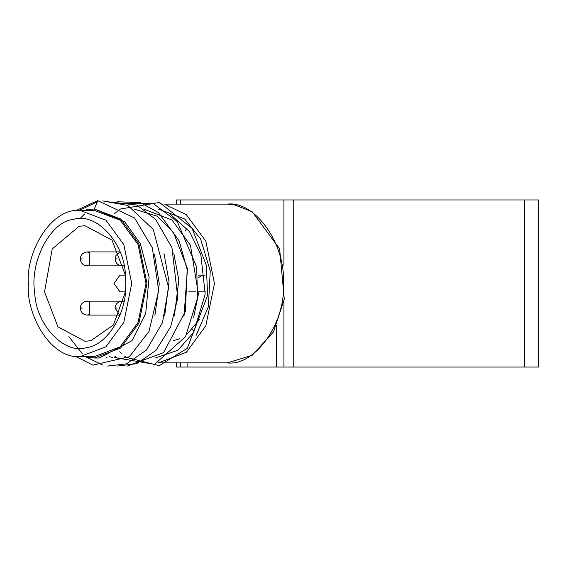 <?xml version="1.0" encoding="UTF-8"?>
<svg xmlns="http://www.w3.org/2000/svg" width="567" height="567" viewBox="0 0 567 567"><rect width="100%" height="100%" fill="white"/><g stroke="black" fill="none" stroke-linecap="round" stroke-linejoin="round"><path stroke-width="0.85" d="M524.723 199.945L538.65 199.945L538.65 367.055L524.723 367.055L524.723 199.945L176.578 199.945L176.578 204.12M276.59 325.706L276.59 367.055L524.723 367.055M176.578 362.88L176.578 367.055L276.59 367.055L276.49 325.926M194.02 331.78L192.553 329.356M187.868 362.88L187.868 367.055M165.968 204.864L186.394 214.758L205.821 241.195L214.461 283.5L205.821 325.805L186.394 352.242L158.328 362.88L227.261 362.88C255.03 366.424 285.896 322.772 283.387 283.5C285.896 244.228 255.03 200.576 227.261 204.12L233.887 204.637L252.18 211.704L279.644 248.849L284.287 299.192L273.422 331.95L252.23 355.268L227.261 362.88M158.328 208.996L184.672 218.975L200.583 239.005L210.251 270.863L208.365 306.818L196.069 335.48M170.015 214.021L189.555 231.676L200.817 254.576L205.211 294.103L193.68 332.361L177.896 350.264L155.273 358.004M119.708 351.795L121.834 353.829M124.676 356.253L125.307 356.749M126.03 357.295L159.178 365.672L187.266 348.322L207.65 295.294L206.239 265.087L192.1 228.373L159.568 202.469L120.558 208.996M120.31 209.166L119.92 209.429M119.29 209.868L114.01 214.085M114.881 356.274L117.156 357.983M117.185 358.004L154.571 364.326L185.529 336.699L197.507 298.079L196.692 267.043L177.244 221.562L153.381 203.695L122.359 203.177M106.348 357.288L107.269 357.954M127.341 366.048L163.558 352.639L185.374 311.396L187.181 269.481L179.059 240.713L158.413 212.533L140.262 202.575L117.461 201.767M117.489 366.048L136.817 363.674L156.045 350.307L170.724 326.677L177.797 297.888L171.95 247.581L155.592 219.358L136.739 205.006L107.617 201.767M84.674 214L79.862 218.749M68.883 336.628L82.428 353.851M86.425 357.16L103.045 365.205M107.61 366.048L126.42 363.879L146.534 349.981L162.431 322.736L168.59 287.568L153.26 229.408L127.809 205.46L102.677 200.924M97.226 201.887L79.302 210.4M75.461 356.324L92.938 365.148L129.396 356.707L148.993 331.482L158.703 290.587L152.289 247.744L134.57 217.983L97.737 200.64L75.9 210.626M86.871 209.712L94.328 208.996L124.676 221.747L140.354 243.668L149.114 277.128L145.733 313.388L132.033 340.639L99.26 358.004L94.328 358.004L84.185 356.608M154.479 254.548L159.263 283.791L154.897 315.536M164.005 253.499L169.044 281.813L164.692 315.55M117.489 357.968L114.08 357.657M112.55 357.408L109.14 356.6M173.743 253.059L178.839 280.176L174.36 316.032M133.755 208.996L156.967 216.126L173.552 232.647L187.493 268.701L183.977 316.755M143.6 208.996L171.992 219.968L190.484 245.334L198.393 294.103L193.666 317.336M97.737 200.64L94.328 208.996L120.665 218.975L138.901 243.796L147.009 283.5L138.901 323.204L120.665 348.025L94.328 358.004M84.185 210.392L86.879 209.747M80.046 210.392L94.328 210.392L120.176 220.187L138.065 244.54L146.024 283.5L138.065 322.46L120.176 346.813L94.328 356.608L80.046 356.608C50.669 359.053 25.784 314.614 28.35 283.5C25.784 252.386 50.669 207.947 80.046 210.392L105.894 220.187L123.79 244.54L131.742 283.5L123.79 322.46L105.894 346.813L80.046 356.608M119.928 275.144L125.406 275.144L112.004 240.16L84.972 225.709L79.061 226.318L52.199 248.97L44.538 291.856L57.933 326.84L84.972 341.291L90.876 340.682L113.4 325.011L125.406 291.856L119.928 291.856L114.017 283.5L119.928 275.144M198.216 275.144L205.034 275.144M202.639 275.144L198.429 277.639M205.367 291.856L198.549 291.856M195.495 291.856L188.676 291.856M125.406 291.856L125.831 283.5L125.406 275.144M125.357 274.137L125.831 283.5C127.206 313.7 106.603 345.594 86.666 347.571C64.546 355.07 35.99 324.983 34.736 292.863C29.441 261.578 50.711 221.194 73.426 219.429C95.547 211.93 124.102 242.017 125.357 274.137M199.86 319.122L186.614 334.714M179.541 338.811L173.24 340.753M293.756 199.945L293.756 367.055M180.66 199.945L180.66 204.12M180.66 362.88L180.66 367.055M283.911 367.055L283.911 301.594M283.911 265.399L283.911 199.945M192.971 236.928L192.553 237.644M185.048 231.187L186.954 228.26M123.783 265.413L122.068 265.845L123.882 265.845M87.254 265.845C83.08 265.476 80.762 263.159 80.294 258.885C80.557 254.845 82.881 252.528 87.254 251.918L89.721 252.854L89.721 264.909L87.254 265.845L122.068 265.845C117.901 265.476 115.576 263.159 115.108 258.885L117.149 258.885M87.254 301.155L89.721 302.091L89.721 314.146L87.254 315.082C83.08 314.713 80.762 312.389 80.294 308.115C80.557 304.082 82.881 301.757 87.254 301.155L122.068 301.155L123.783 301.587M119.431 314.557L115.108 308.115L117.149 308.115M80.294 308.115L82.335 308.115M80.294 258.885L82.335 258.885M164.267 204.12L227.261 204.12M87.254 251.918L119.198 251.918M115.108 308.115C115.377 304.082 117.695 301.757 122.068 301.155L123.882 301.155M87.254 315.082L119.198 315.082M115.108 258.885L115.973 255.519L119.431 252.443"/></g></svg>

